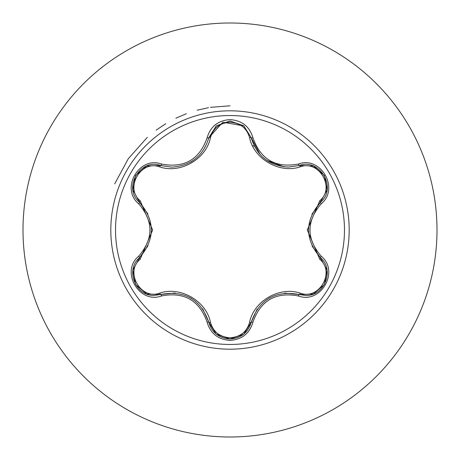 <?xml version="1.0" encoding="UTF-8"?>
<svg xmlns="http://www.w3.org/2000/svg" width="460" height="460" viewBox="0 0 460 460"><rect width="100%" height="100%" fill="white"/><g stroke="black" fill="none" stroke-linecap="round" stroke-linejoin="round"><path stroke-width="0.69" d="M230 344.471A114.471 114.471 0 0 1 115.529 230A114.471 114.471 0 0 1 230 115.529A114.471 114.471 0 0 1 344.471 230A114.471 114.471 0 0 1 230 344.471M298.402 295.97C275.73 291.726 260.573 300.478 252.931 322.218C249.602 333.483 241.954 339.543 230 340.4C218.052 339.52 210.421 333.448 207.109 322.195C199.456 300.403 184.282 291.646 161.598 295.924C139.225 304.44 120.135 271.342 138.667 256.249C153.68 238.74 153.68 221.237 138.667 203.751C120.117 188.611 139.271 155.549 161.598 164.076C184.299 168.343 199.473 159.585 207.109 137.804C210.427 126.546 218.057 120.48 230 119.6C241.96 120.462 249.602 126.517 252.931 137.781C260.59 159.534 275.747 168.285 298.402 164.03C320.781 155.537 339.842 188.652 321.293 203.722C306.245 221.254 306.245 238.769 321.293 256.277C339.854 271.394 320.741 304.474 298.402 295.97A1.863 0.431 -73.4 0 1 299.282 294.521L284.608 293.112M159.706 166.888A1.863 0.581 106.7 0 1 160.718 165.525L171.672 167.135L160.718 165.525C140.122 157.688 122.4 188.284 139.483 202.262A1.863 0.581 133.4 0 1 140.156 200.709L152.662 230.034L140.156 259.29C124.499 271.986 140.938 300.357 159.706 293.112C180.395 285.965 206.379 301.03 210.484 322.431C213.273 331.873 219.776 336.996 230 337.795C240.241 337.019 246.755 331.901 249.556 322.448C253.724 300.995 279.714 286.051 300.288 293.164C319.113 300.368 335.461 271.952 319.803 259.319L307.268 229.965L319.803 200.681C335.472 188.002 319.067 159.614 300.288 166.836C279.623 173.955 253.684 158.918 249.556 137.551C246.755 128.099 240.235 122.981 230 122.205C219.776 123.004 213.273 128.127 210.484 137.569C206.333 159.056 180.297 174.03 159.706 166.888C140.892 159.655 124.51 188.059 140.156 200.709M300.288 166.836A1.863 0.581 73.4 0 0 299.282 165.479L288.362 167.078C269.163 165.761 256.789 155.986 251.235 137.741L243.645 125.758L230.023 120.98L216.395 125.764L208.805 137.764L222.824 122.21L243.823 125.902M147.919 213.992L139.483 202.262C155.256 220.742 155.256 239.234 139.483 257.738C125.028 269.612 135.487 296.568 154.456 295.389L160.718 294.475C184.644 290.03 200.675 299.287 208.805 322.236C211.882 332.615 218.954 338.209 230.023 339.02C241.08 338.215 248.153 332.626 251.235 322.259C259.354 299.356 275.367 290.111 299.282 294.521L305.52 295.435C324.484 296.619 334.96 269.646 320.476 257.761C304.669 239.263 304.669 220.754 320.476 202.239L311.914 214.21M230 23A207 207 0 0 1 437 230A207 207 0 0 1 230 437A207 207 0 0 1 23 230A207 207 0 0 1 230 23A207 207 0 0 0 23 230A207 207 0 0 0 230 437M254.374 146.251L252.477 145.682M230 105.8L210.461 107.347M208.489 107.674L197.173 110.216M186.392 113.706L175.852 118.226M165.772 123.694L156.141 130.145M147.344 137.298L128.323 158.677L114.701 183.839M138.667 256.249A1.863 0.431 46.6 0 1 139.483 257.738A1.863 0.581 -133.4 0 0 140.156 259.29M175.168 293.026L160.718 294.475A1.863 0.581 73.3 0 1 159.706 293.112M207.109 322.195A1.863 0.431 -13.3 0 1 208.805 322.236L202.716 308.838M216.165 334.046L208.805 322.236A1.863 0.581 166.7 0 0 210.484 322.431M243.622 334.265L230 339.02L216.246 334.115M257.18 309.091L251.235 322.259A1.863 0.581 13.4 0 1 249.556 322.448M313.191 294.038L299.282 294.521A1.863 0.581 106.6 0 0 300.288 293.164M319.803 259.319A1.863 0.581 133.3 0 0 320.476 257.761A1.863 0.431 -46.7 0 1 321.293 256.277M319.803 200.681A1.863 0.581 -133.3 0 1 320.476 202.239C337.565 188.318 319.924 157.671 299.282 165.479A1.863 0.431 -106.6 0 1 298.402 164.03M311.995 245.968L320.476 257.761L327.037 270.123M249.556 137.551A1.863 0.581 166.6 0 1 251.235 137.741A1.863 0.431 -13.4 0 0 252.931 137.781M288.362 167.078L299.282 165.479L313.26 165.991M210.484 137.569A1.863 0.581 13.3 0 0 208.805 137.764C203.297 156.003 190.917 165.795 171.672 167.135M132.946 270.026L139.483 257.738L148.039 245.738M161.598 295.924A1.863 0.431 -106.7 0 0 160.718 294.475L146.734 293.974M252.931 322.218A1.863 0.431 -166.6 0 0 251.235 322.259L243.806 334.115M327.025 189.957L320.476 202.239A1.863 0.431 46.7 0 0 321.293 203.722M216.229 125.902L208.805 137.764A1.863 0.431 -166.7 0 1 207.109 137.804M146.809 165.991L160.718 165.525A1.863 0.431 -73.3 0 0 161.598 164.076M138.667 203.751A1.863 0.431 -46.6 0 0 139.483 202.262L132.934 189.899M230 110.814A119.186 119.186 0 0 1 349.186 230A119.186 119.186 0 0 1 230 349.186A119.186 119.186 0 0 1 110.814 230A119.186 119.186 0 0 1 230 110.814M190.762 297.982L191.308 298.304M269.29 298.034L269.807 297.741M308.493 229.988L308.499 229.356M284.108 166.836L266.754 160.367M260.233 154.698L251.252 137.804M193.085 160.557L190.722 162.041M151.438 230.011L151.432 230.604M146.516 293.894L135.573 284.487L132.9 270.319M230 339.02L216.401 334.236M327.077 270.353L324.403 284.533L313.467 293.934M313.484 166.071L324.415 175.49L327.072 189.658M243.863 125.936L251.235 137.741L251.723 139.587M216.413 125.752L230.023 120.98L243.633 125.747M208.805 137.764L208.351 139.489M132.894 189.664L135.585 175.49L146.527 166.1"/></g></svg>
